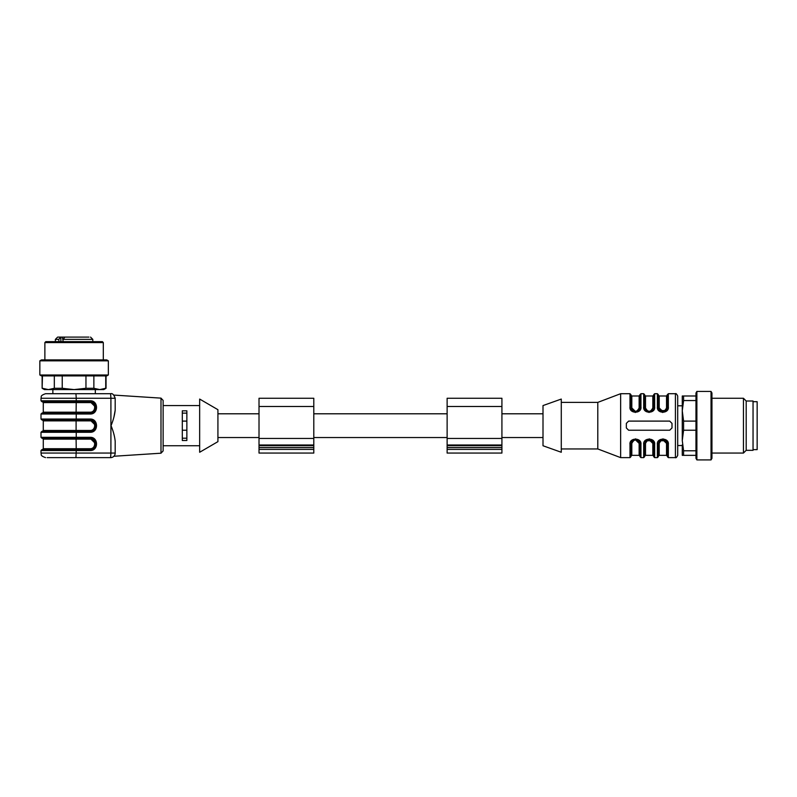 <?xml version="1.0" encoding="UTF-8"?>
<svg xmlns="http://www.w3.org/2000/svg" width="797" height="797" viewBox="0 0 797 797"><rect width="100%" height="100%" fill="white"/><g stroke="black" fill="none" stroke-linecap="round" stroke-linejoin="round"><path stroke-width="1.2" d="M313.799 449.408L313.799 398.271L259.015 398.271L259.015 453.065L313.799 453.065L313.799 449.408L259.015 449.408M543.006 425.668L543.006 445.752L561.277 452.268L561.277 399.068L543.006 405.573L543.006 425.668M561.277 402.385L597.8 402.385L597.8 448.95L620.634 457.627L629.989 457.627L629.989 444.467C628.982 437.433 641.934 437.344 640.947 444.467L640.947 457.627L643.687 457.627L643.687 444.467C642.681 437.433 655.632 437.344 654.646 444.467L653.261 440.711M597.8 402.385L620.634 393.708L620.634 457.627M672.001 427.949L672.001 423.386L669.709 421.105L628.624 421.105L626.342 423.386L626.342 427.949L628.624 430.231L669.709 430.231L672.001 427.949M635.319 412.507L640.947 406.868C641.954 413.892 629.012 413.992 629.989 406.868L631.383 410.624M649.017 412.507L654.646 406.868C655.652 413.892 642.701 413.992 643.687 406.868L643.687 393.708L644.604 394.615L644.604 407.406A0.917 0.538 180 0 0 643.687 406.868M662.715 412.507L668.344 406.868C669.35 413.892 656.399 413.992 657.386 406.868L658.77 410.624M635.617 438.828L629.989 444.467A0.917 0.538 180 0 0 630.905 443.929L630.905 456.711L629.989 457.627M649.316 438.828L643.687 444.467A0.917 0.538 0 0 0 644.604 443.929L644.604 456.711L643.687 457.627M663.014 438.828L657.386 444.467C656.379 437.433 669.331 437.344 668.344 444.467L668.344 457.627L675.418 457.627L675.418 393.708C675.916 393.22 676.673 393.977 677.699 395.989L677.699 455.346C676.673 457.358 675.916 458.116 675.418 457.627M695.97 400.552L683.587 400.552L683.587 395.989L682.272 395.989L682.272 410.824L682.272 405.803L677.699 405.803L677.699 395.989M643.687 393.708L640.947 393.708L640.947 406.868A0.917 0.538 180 0 0 640.031 407.406L640.031 394.615L639.124 395.989L639.124 407.944A0.917 0.548 180 0 0 640.031 407.406L638.855 410.465L635.488 411.969L632.37 410.754M635.468 411.491L631.812 407.944A0.917 0.548 180 0 1 630.905 407.406A0.917 0.538 180 0 0 629.989 406.868L629.989 393.708L630.905 394.615L630.905 407.406L632.28 410.575L637.182 411.591L640.031 407.406M657.386 393.708L658.302 394.615L658.302 407.406A0.917 0.538 -0 0 0 657.386 406.868L657.386 393.708L654.646 393.708L654.646 406.868A0.917 0.538 180 0 0 653.729 407.406L653.729 394.615L653.729 407.406L652.554 410.465L649.186 411.969L646.068 410.754M644.604 395.073L645.51 395.989L645.51 407.944A0.917 0.548 180 0 1 644.604 407.406L645.978 410.575L650.88 411.591L653.729 407.406A0.917 0.548 180 0 1 652.823 407.944C650.372 412.467 647.931 412.467 645.51 407.944C647.961 412.467 650.402 412.467 652.823 407.944L652.823 395.989L653.729 395.073M675.418 393.708L668.344 393.708L668.344 406.868A0.917 0.538 180 0 0 667.428 407.406L667.428 394.615L666.521 395.989L666.521 407.944A0.917 0.548 180 0 0 667.428 407.406L666.252 410.465L662.885 411.969L659.767 410.754M662.865 411.491L659.209 407.944A0.917 0.548 0 0 1 658.302 407.406L659.677 410.575L666.043 410.585L667.428 407.406M635.468 439.844L639.124 443.381A0.917 0.548 0 0 1 640.031 443.929L638.646 440.751L635.468 439.366L632.29 440.751L630.905 443.929A0.917 0.548 180 0 1 631.812 443.381L631.812 455.346L639.124 455.346L640.031 456.263L640.031 443.929L640.031 456.711L640.031 443.929A0.917 0.538 0 0 0 640.947 444.467M668.344 457.627L667.428 456.711L667.428 443.929L666.053 440.761L659.687 440.751L658.302 443.929A0.917 0.538 0 0 1 657.386 444.467L657.386 457.627L654.646 457.627L654.646 444.467A0.917 0.538 0 0 1 653.729 443.929A0.917 0.548 0 0 0 652.823 443.381C650.372 438.868 647.931 438.868 645.51 443.381L645.51 455.346L652.823 455.346L653.729 456.263L653.729 443.929L653.729 456.711L653.729 443.929L652.354 440.761L645.988 440.751L644.604 443.929L645.779 440.871L649.147 439.366L652.534 440.851L653.62 442.943M668.344 444.467A0.917 0.538 0 0 1 667.428 443.929L667.428 456.263L667.428 443.929A0.917 0.548 0 0 0 666.521 443.381C664.07 438.868 661.63 438.868 659.209 443.381A0.917 0.548 0 0 0 658.302 443.929L658.302 456.711L657.386 457.627M677.699 405.803L677.699 445.533L682.272 445.533M635.488 411.969L632.101 410.485L631.015 408.393M649.186 411.969L645.799 410.485L644.713 408.393M662.885 411.969L659.498 410.485L658.412 408.393M637.959 440.113L638.566 440.582M640.031 443.929L638.845 440.861L639.921 442.943M645.51 455.346L644.604 456.263L644.604 443.929A0.917 0.548 -0 0 1 645.51 443.381M651.647 440.113L652.265 440.582M658.302 443.929L659.478 440.871L662.845 439.366L665.963 440.582M666.212 440.831L667.318 442.943M682.272 444.856L682.272 455.346L683.587 455.346L683.587 450.783L695.97 450.783M630.905 395.073L631.812 395.989L631.812 407.944C634.263 412.467 636.703 412.467 639.124 407.944M658.302 395.073L659.209 395.989L659.209 407.944C661.659 412.467 664.1 412.467 666.521 407.944M639.124 455.346L639.124 443.381C636.673 438.868 634.233 438.868 631.812 443.381M649.166 439.844L652.823 443.381L652.823 455.346M662.865 439.844L666.521 443.381L666.521 455.346L667.428 456.263M683.587 400.552L682.272 410.824L682.272 440.502L683.587 450.783M682.272 410.824L683.587 421.105L683.587 430.231L682.272 440.502M695.97 455.346L683.587 455.346M695.97 430.231L683.587 430.231M683.587 421.105L695.97 421.105M683.587 395.989L695.97 395.989M696.877 391.427L695.97 393.001L695.97 458.325L696.877 459.909L711.034 459.909L711.034 391.427L696.877 391.427L696.877 459.909M711.034 391.427L711.95 393.001L711.95 458.325L711.034 459.909M711.95 398.271L743.452 398.271L743.452 453.065L711.95 453.065M743.452 398.271L746.191 401.011L746.191 450.325L743.452 453.065M746.191 401.011L753.045 401.011L753.045 450.325L746.191 450.325M753.045 449.638L757.15 449.638L757.15 401.698L753.045 401.698M447.127 449.408L447.127 453.065L501.921 453.065L501.921 449.408L447.127 449.408L447.127 398.271L501.921 398.271L501.921 449.408M52.861 393.708L52.861 389.594M217.92 441.648L217.92 409.688L199.658 399.068L199.658 452.268L217.92 441.648M40.996 398.271L40.996 400.781L76.243 400.781L76.243 398.271L40.996 398.271C41.872 396.916 39.312 395.88 45.559 393.708L110.624 393.708C112.357 393.13 113.881 394.654 115.186 398.271L110.913 398.271L110.624 393.708M199.658 445.752L163.126 445.752M186.867 440.502L182.304 440.502L182.304 410.824L186.867 410.824L186.867 440.502M160.994 398.131L163.126 400.413L163.126 450.923L160.994 453.204L160.994 398.131L113.891 395.083M40.996 432.283L40.996 437.314L76.243 437.314L76.243 432.283L40.996 432.283L41.902 431.376L90.071 431.376C97.832 430.27 97.832 421.065 90.071 419.959L41.902 419.959L40.996 419.043L76.243 419.043L76.243 414.022L40.996 414.022L41.902 413.115L90.071 413.115C97.832 412.009 97.832 402.794 90.071 401.698L41.902 401.698L40.996 400.781M115.186 398.271C113.782 394.047 113.782 394.047 115.186 398.271C113.782 394.047 113.782 394.047 115.186 398.271L115.186 410.086C114.668 415.068 113.274 420.258 111.022 425.668C113.274 431.067 114.658 436.268 115.186 441.249L115.186 453.065C113.782 457.289 113.782 457.289 115.186 453.065C113.782 457.289 113.782 457.289 115.186 453.065A4.563 4.563 0 0 1 110.624 457.627L75.944 457.627L76.243 450.554L40.996 450.554L41.902 449.638L90.071 449.638C97.832 448.542 97.832 439.326 90.071 438.22L41.902 438.22L40.996 437.314M90.071 401.698L90.011 402.605L43.277 402.605L43.277 412.198L76.094 412.198L76.243 400.781L90.131 400.781L90.071 401.698L95.779 407.277M90.071 419.959L90.131 419.043C98.639 418.724 98.639 432.612 90.131 432.283L90.011 430.46C96.178 430.689 96.178 420.637 90.011 420.876L90.071 419.959L95.779 425.608M90.071 438.22L90.011 439.137L76.094 439.137L76.243 437.314L90.131 437.314L90.071 438.22L95.779 443.879M75.944 457.627L47.153 457.627M113.911 417.2L115.186 410.096M90.071 413.115L90.131 414.022L76.243 414.022L76.094 412.198L90.011 412.198L90.071 413.115M43.277 439.137L43.277 448.721L90.011 448.721L90.131 450.554L76.243 450.554L76.094 439.137L43.277 439.137L42.361 438.22M182.304 413.125L186.867 413.125M182.304 438.201L186.867 438.201M182.304 430.231L186.867 430.231M182.304 421.105L186.867 421.105M60.861 341.654L60.861 337.091L57.653 337.091L65.215 337.091M42.46 375.895L42.131 388.278L44.413 389.594L103.769 389.594L106.051 388.278L106.051 375.895M103.311 359.915L103.311 342.571L44.871 342.571L44.871 359.915M74.091 359.915L106.758 359.915L108.342 360.832L39.85 360.832L41.434 359.915L74.091 359.915M108.342 374.988L106.758 375.895L41.434 375.895L39.85 374.988L108.342 374.988L108.342 360.832M62.236 375.895L62.236 388.278L74.091 389.594L85.956 388.278L93.867 388.278L99.794 389.594L105.732 388.278L105.732 375.895M42.46 388.278L48.388 389.594L54.326 388.278L54.326 375.895M54.326 388.278L62.236 388.278M85.956 388.278L85.956 375.895M93.867 375.895L93.867 388.278M44.871 342.571L45.788 341.654L102.405 341.654L103.311 342.571M62.325 337.091L63.212 341.654M69.409 337.091L66.031 337.091M92.811 341.654L92.811 339.373L63.212 339.373L64.856 337.091L88.935 337.091M58.858 341.654L58.858 339.373L60.502 337.091M313.799 406.49L259.015 406.49M313.799 438.45L259.015 438.45M313.799 445.005L259.015 445.005M313.799 445.672L259.015 445.672M313.799 447.585L259.015 447.585M659.209 443.381L659.209 455.346L658.302 456.263M501.921 447.585L447.127 447.585M501.921 445.672L447.127 445.672M501.921 445.005L447.127 445.005M501.921 438.45L447.127 438.45M501.921 406.49L447.127 406.49M43.277 420.876L43.277 430.46L76.094 430.46L76.094 420.876L43.277 420.876L42.361 419.959M90.131 432.283L76.243 432.283L76.094 430.46L90.011 430.46M90.011 420.876L76.094 420.876L76.243 419.043L90.131 419.043M90.011 448.721C96.178 448.96 96.178 438.908 90.011 439.137M90.011 412.198C96.178 412.428 96.178 402.375 90.011 402.605M110.624 457.627L110.913 453.065L115.186 453.065M40.996 450.554L40.996 453.065L110.913 453.065L110.913 398.271L76.243 398.271L75.944 393.708M90.131 400.781C98.639 400.463 98.639 414.34 90.131 414.022M90.131 437.314C98.639 436.985 98.639 450.873 90.131 450.554M55.372 341.654L55.372 339.373L58.858 339.373M217.92 437.543L259.015 437.543M217.92 413.792L259.015 413.792M313.799 437.543L447.127 437.543M313.799 413.792L447.127 413.792M501.921 437.543L543.006 437.543M501.921 413.792L543.006 413.792M561.277 448.95L597.8 448.95M620.634 393.708L629.989 393.708M640.947 393.708L640.031 394.615M630.905 407.406L632.938 411.192M654.646 393.708L653.729 394.615M644.604 407.406L646.626 411.192M658.302 407.406L660.324 411.192M668.344 393.708L667.428 394.615M630.905 443.929L632.081 440.871L635.458 439.366L638.855 440.871M640.947 457.627L640.031 456.711M653.729 443.929L652.554 440.871M654.646 457.627L653.729 456.711M667.428 443.929L666.252 440.871M662.865 439.366L665.405 440.143M631.812 455.346L630.905 456.263M638.855 440.861L638.008 440.143M652.554 440.861L651.707 440.143M631.812 395.989L639.124 395.989M645.51 395.989L652.823 395.989M659.209 395.989L666.521 395.989M659.209 455.346L666.521 455.346M95.321 393.708L95.321 389.594M199.658 405.573L163.126 405.573M40.996 419.043L40.996 414.022M40.996 453.065C41.872 454.41 39.312 455.456 45.559 457.627M160.994 453.204L113.891 456.253M43.277 412.198L42.361 413.115M43.277 402.605L42.361 401.698M43.277 430.46L42.361 431.376M43.277 448.721L42.361 449.638M39.85 374.988L39.85 360.832M42.131 388.278L42.131 375.895M92.811 339.373L90.529 337.091M55.372 339.373L57.653 337.091"/></g></svg>
